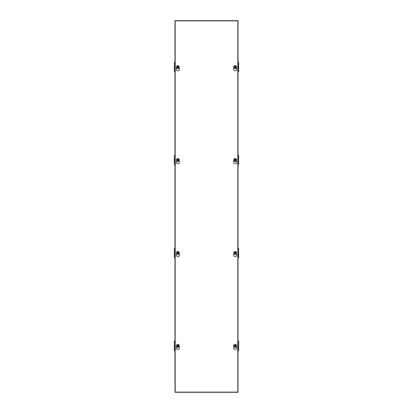 <?xml version="1.0" encoding="UTF-8"?>
<svg xmlns="http://www.w3.org/2000/svg" width="413" height="413" viewBox="0 0 413 413"><rect width="100%" height="100%" fill="white"/><g stroke="black" fill="none" stroke-linecap="round" stroke-linejoin="round"><path stroke-width="0.62" d="M176.79 346.853A1.569 1.569 0 0 0 177.869 349.563A1.569 1.569 0 0 0 178.953 346.853M234.047 346.853A1.569 1.569 0 0 0 235.131 349.563A1.569 1.569 0 0 0 236.21 346.853M176.79 253.928A1.569 1.569 0 0 0 177.869 256.638A1.569 1.569 0 0 0 178.953 253.928M234.047 253.928A1.569 1.569 0 0 0 235.131 256.638A1.569 1.569 0 0 0 236.21 253.928M176.79 161.003A1.569 1.569 0 0 0 177.869 163.713A1.569 1.569 0 0 0 178.953 161.003M234.047 161.003A1.569 1.569 0 0 0 235.131 163.713A1.569 1.569 0 0 0 236.21 161.003M176.79 68.078A1.569 1.569 0 0 0 177.869 70.788A1.569 1.569 0 0 0 178.953 68.078M234.047 68.078A1.569 1.569 0 0 0 235.131 70.788A1.569 1.569 0 0 0 236.21 68.078M237.79 20.893L237.79 392.107L175.21 392.107L175.21 20.893L237.79 20.893M238.033 346.373L238.59 346.373L238.59 341.076L238.033 341.076M238.033 253.448L238.59 253.448L238.59 248.151L238.033 248.151M238.033 160.523L238.59 160.523L238.59 155.226L238.033 155.226M238.033 67.598L238.59 67.598L238.59 62.301L238.033 62.301M176.903 392.35L238.033 392.35L238.033 20.65L174.967 20.65L174.967 392.35L176.903 392.107M174.967 342.795L174.41 342.795L174.41 350.699L174.967 350.699M174.967 341.556L174.41 341.556L174.41 342.795M174.967 341.076L174.41 341.076L174.41 341.556M174.967 350.219L174.41 350.219M174.967 348.98L174.41 348.98M174.967 348.954L174.41 348.954M174.967 346.373L174.41 346.373M174.967 345.402L174.41 345.402M174.967 342.821L174.41 342.821M174.967 249.87L174.41 249.87L174.41 257.774L174.967 257.774M174.967 248.631L174.41 248.631L174.41 249.87M174.967 248.151L174.41 248.151L174.41 248.631M174.967 257.294L174.41 257.294M174.967 256.055L174.41 256.055M174.967 256.029L174.41 256.029M174.967 253.448L174.41 253.448M174.967 252.477L174.41 252.477M174.967 249.896L174.41 249.896M174.967 156.945L174.41 156.945L174.41 164.849L174.967 164.849M174.967 155.706L174.41 155.706L174.41 156.945M174.967 155.226L174.41 155.226L174.41 155.706M174.967 164.369L174.41 164.369M174.967 163.13L174.41 163.13M174.967 163.104L174.41 163.104M174.967 160.523L174.41 160.523M174.967 159.552L174.41 159.552M174.967 156.971L174.41 156.971M174.967 64.02L174.41 64.02L174.41 71.924L174.967 71.924M174.967 62.781L174.41 62.781L174.41 64.02M174.967 62.301L174.41 62.301L174.41 62.781M174.967 71.444L174.41 71.444M174.967 70.205L174.41 70.205M174.967 70.179L174.41 70.179M174.967 67.598L174.41 67.598M174.967 66.627L174.41 66.627M174.967 64.046L174.41 64.046M238.033 342.821L238.59 342.821M238.033 345.402L238.59 345.402M238.033 348.954L238.59 348.954L238.59 346.373M238.033 348.98L238.59 348.954M238.033 350.219L238.59 350.219L238.59 348.98M238.033 350.699L238.59 350.699L238.59 350.219M238.033 341.556L238.59 341.556M238.033 342.795L238.59 342.795M238.033 249.896L238.59 249.896M238.033 252.477L238.59 252.477M238.033 256.029L238.59 256.029L238.59 253.448M238.033 256.055L238.59 256.029M238.033 257.294L238.59 257.294L238.59 256.055M238.033 257.774L238.59 257.774L238.59 257.294M238.033 248.631L238.59 248.631M238.033 249.87L238.59 249.87M238.033 156.971L238.59 156.971M238.033 159.552L238.59 159.552M238.033 163.104L238.59 163.104L238.59 160.523M238.033 163.13L238.59 163.104M238.033 164.369L238.59 164.369L238.59 163.13M238.033 164.849L238.59 164.849L238.59 164.369M238.033 155.706L238.59 155.706M238.033 156.945L238.59 156.945M238.033 64.046L238.59 64.046M238.033 66.627L238.59 66.627M238.033 70.179L238.59 70.179L238.59 67.598M238.033 70.205L238.59 70.179M238.033 71.444L238.59 71.444L238.59 70.205M238.033 71.924L238.59 71.924L238.59 71.444M238.033 62.781L238.59 62.781M238.033 64.02L238.59 64.02M236.582 67.112A1.451 1.451 0 0 1 235.131 68.563A1.451 1.451 0 0 1 233.675 67.112A1.451 1.451 0 0 1 235.131 65.662A1.451 1.451 0 0 1 236.582 67.112A1.451 1.451 0 0 0 235.131 65.662A1.451 1.451 0 0 0 233.675 67.112M235.364 67.83L235.364 68.537A1.44 1.44 0 0 1 234.899 68.537L234.899 67.495L234.517 67.112L234.899 66.73L234.899 65.688A1.44 1.44 0 0 1 235.364 65.688L235.364 66.73L235.74 67.112L235.364 67.83L235.885 67.112L235.364 65.688M234.899 66.395L234.372 67.112L234.899 68.537M179.325 67.112A1.451 1.451 0 0 1 177.869 68.563A1.451 1.451 0 0 1 176.418 67.112A1.451 1.451 0 0 1 177.869 65.662A1.451 1.451 0 0 1 179.325 67.112A1.451 1.451 0 0 0 177.869 65.662A1.451 1.451 0 0 0 176.418 67.112M178.101 67.83L178.101 68.532A1.44 1.44 0 0 1 177.636 68.537L177.636 67.495L177.26 67.112L177.636 66.73L177.636 65.693A1.44 1.44 0 0 1 178.101 65.688L178.101 66.73L178.483 67.112L178.101 67.83L178.628 67.112L178.101 65.688M177.636 66.395L177.115 67.112L177.636 68.532M236.582 160.037A1.451 1.451 0 0 1 235.131 161.488A1.451 1.451 0 0 1 233.675 160.037A1.451 1.451 0 0 1 235.131 158.587A1.451 1.451 0 0 1 236.582 160.037A1.451 1.451 0 0 0 235.131 158.587A1.451 1.451 0 0 0 233.675 160.037M235.364 160.755L235.364 161.462A1.44 1.44 0 0 1 234.899 161.462L234.899 160.42L234.517 160.037L234.899 159.655L234.899 158.613A1.44 1.44 0 0 1 235.364 158.613L235.364 159.655L235.74 160.037L235.364 160.755L235.885 160.037L235.364 158.613M234.899 159.32L234.372 160.037L234.899 161.462M179.325 160.037A1.451 1.451 0 0 1 177.869 161.488A1.451 1.451 0 0 1 176.418 160.037A1.451 1.451 0 0 1 177.869 158.587A1.451 1.451 0 0 1 179.325 160.037A1.451 1.451 0 0 0 177.869 158.587A1.451 1.451 0 0 0 176.418 160.037M178.101 158.613L178.628 160.037L178.101 161.462L178.101 160.42L178.483 160.037L178.101 159.655L178.101 158.613A1.44 1.44 0 0 0 177.636 158.613L177.636 159.32L177.636 158.613M177.636 161.462L177.636 161.457A1.44 1.44 0 0 0 178.101 161.462M177.636 159.655L177.636 159.32L177.115 160.037L177.636 160.755L177.26 160.037L177.636 159.655M236.582 252.963A1.451 1.451 0 0 1 235.131 254.413A1.451 1.451 0 0 1 233.675 252.963A1.451 1.451 0 0 1 235.131 251.512A1.451 1.451 0 0 1 236.582 252.963A1.451 1.451 0 0 0 235.131 251.512A1.451 1.451 0 0 0 233.675 252.963M235.364 253.68L235.364 254.387A1.44 1.44 0 0 1 234.899 254.387L234.899 253.345L234.517 252.963L234.899 252.58L234.899 251.538A1.44 1.44 0 0 1 235.364 251.538L235.364 252.58L235.74 252.963L235.364 253.68L235.885 252.963L235.364 251.538M234.899 252.245L234.372 252.963L234.899 254.387M179.325 252.963A1.451 1.451 0 0 1 177.869 254.413A1.451 1.451 0 0 1 176.418 252.963A1.451 1.451 0 0 1 177.869 251.512A1.451 1.451 0 0 1 179.325 252.963A1.451 1.451 0 0 0 177.869 251.512A1.451 1.451 0 0 0 176.418 252.963M178.101 251.538L178.628 252.963L178.101 254.387L178.101 253.345L178.483 252.963L178.101 252.58L178.101 251.538A1.44 1.44 0 0 0 177.636 251.538L177.636 252.245L177.636 251.538M177.636 254.387L177.636 254.382A1.44 1.44 0 0 0 178.101 254.387M177.636 252.58L177.636 252.245L177.115 252.963L177.636 253.68L177.26 252.963L177.636 252.58M236.582 345.887A1.451 1.451 0 0 1 235.131 347.338A1.451 1.451 0 0 1 233.675 345.887A1.451 1.451 0 0 1 235.131 344.437A1.451 1.451 0 0 1 236.582 345.887A1.451 1.451 0 0 0 235.131 344.437A1.451 1.451 0 0 0 233.675 345.887M235.364 346.605L235.364 347.312A1.44 1.44 0 0 1 234.899 347.312L234.899 346.27L234.517 345.887L234.899 345.505L234.899 344.463A1.44 1.44 0 0 1 235.364 344.463L235.364 345.505L235.74 345.887L235.364 346.605L235.885 345.887L235.364 344.463M234.899 345.17L234.372 345.887L234.899 347.312M179.325 345.887A1.451 1.451 0 0 1 177.869 347.338A1.451 1.451 0 0 1 176.418 345.887A1.451 1.451 0 0 1 177.869 344.437A1.451 1.451 0 0 1 179.325 345.887A1.451 1.451 0 0 0 177.869 344.437A1.451 1.451 0 0 0 176.418 345.887M178.101 346.605L178.101 347.307A1.44 1.44 0 0 1 177.636 347.312L177.636 346.27L177.26 345.887L177.636 345.505L177.636 344.468A1.44 1.44 0 0 1 178.101 344.463L178.101 345.505L178.483 345.887L178.101 346.605L178.628 345.887L178.101 344.463M177.636 345.17L177.115 345.887L177.636 347.307"/></g></svg>
